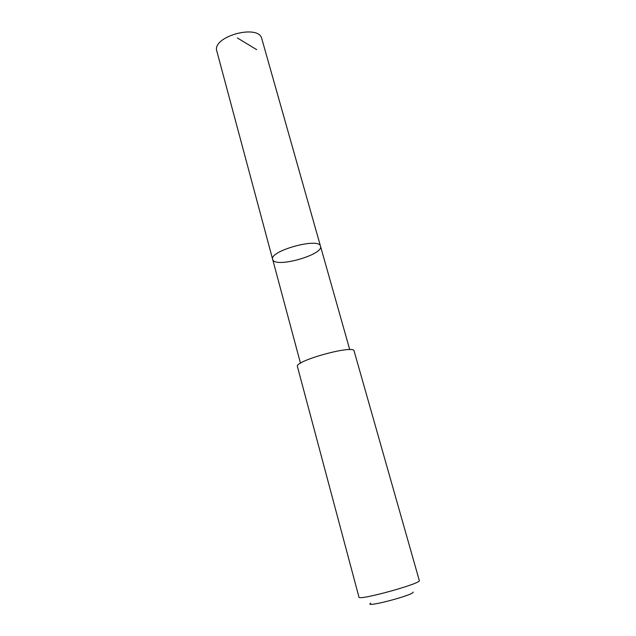 <?xml version="1.0" encoding="UTF-8"?>
<svg xmlns="http://www.w3.org/2000/svg" width="636" height="636" viewBox="0 0 636 636"><rect width="100%" height="100%" fill="white"/><g stroke="black" fill="none" stroke-linecap="round" stroke-linejoin="round"><path stroke-width="0.95" d="M272.828 259.854L272.669 259.424C268.853 250.997 319.455 237.061 320.504 246.251C323.835 254.615 276.103 268.209 272.828 259.854M261.817 38.796L261.801 38.724C258.765 23.532 211.494 36.634 216.844 51.182L272.669 259.424C268.853 250.997 319.455 237.061 320.504 246.251L261.817 38.796M354.109 350.993C354.077 344.402 294.015 360.954 297.433 366.614L358.958 597.125C357.957 601.036 422.089 583.379 419.299 580.509L354.109 350.993M413.154 592.052C414.545 594.946 362.806 608.461 370.661 603.174M256.69 49.664L237.395 37.969M349.752 349.657L320.504 246.251M300.486 363.228L272.669 259.424"/></g></svg>
